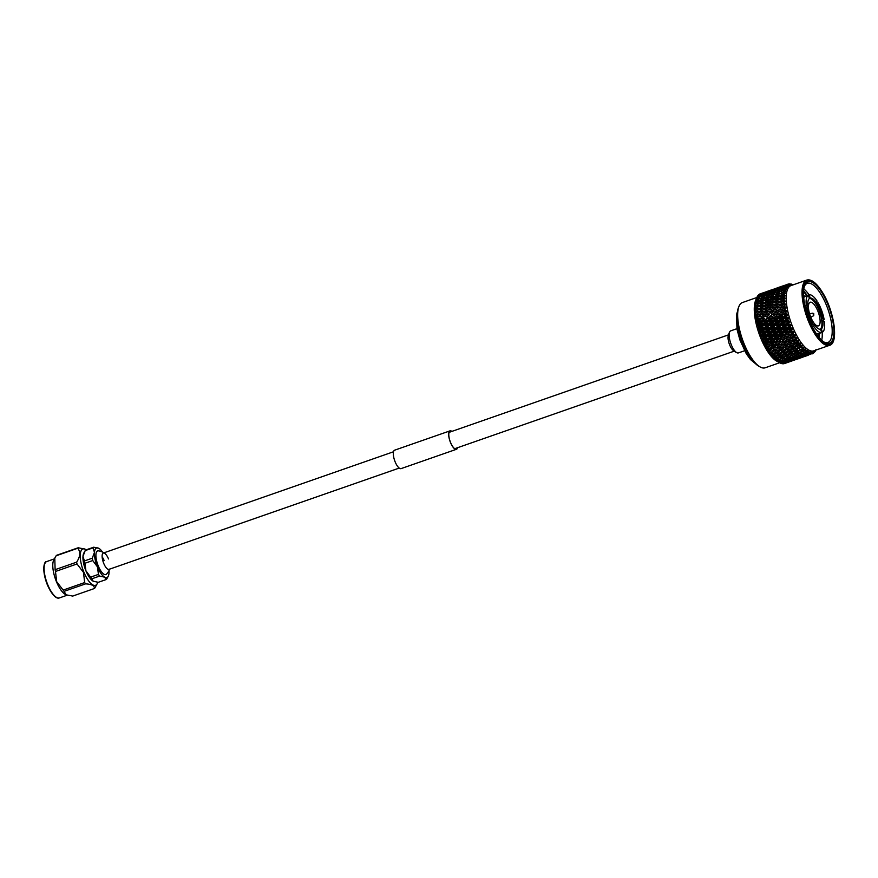 <?xml version="1.0" encoding="UTF-8"?>
<svg xmlns="http://www.w3.org/2000/svg" width="878" height="878" viewBox="0 0 878 878"><rect width="100%" height="100%" fill="white"/><g stroke="black" fill="none" stroke-linecap="round" stroke-linejoin="round"><path stroke-width="1.32" d="M65.982 594.735A19.25 6.75 -109.2 0 1 65.784 594.658A19.25 6.75 -109.2 0 1 56.455 581.73A19.25 6.75 -109.2 0 1 53.734 560.142L54.787 558.112L55.116 569.679A22.049 7.726 70.8 0 0 55.479 571.479L56.697 581.697L63.15 590.082A22.049 7.726 70.8 0 0 64.05 591.366L66.201 594.845L72.742 596.074L94.275 588.556C94.802 585.802 91.905 584.232 85.583 583.859A22.049 7.726 -109.2 0 1 84.683 582.564L83.465 572.346L77.012 563.961A22.049 7.726 -109.2 0 1 76.649 562.161C80.403 556.356 80.732 551.724 77.67 548.267A22.049 7.726 -109.2 0 1 78.208 547.762L85.155 549.178A19.25 6.75 70.8 0 0 83.882 572.16A19.25 6.75 70.8 0 0 97.206 583.694A19.25 6.75 70.8 0 0 97.743 582.268M97.206 583.694L94.813 588.051A22.049 7.726 -109.2 0 1 94.275 588.556M106.095 579.579L98.259 582.312L93.2 581.203L91.795 578.811A17.384 6.091 -109.2 0 1 90.61 577.131L85.934 570.843L84.903 563.281A17.384 6.091 -109.2 0 1 84.431 560.943L82.982 556.411L85.188 550.594A17.384 6.091 -109.2 0 1 85.879 549.935L93.727 547.203A17.384 6.091 70.8 0 0 93.024 547.861L94.473 552.394L92.267 558.21A17.384 6.091 70.8 0 0 92.75 560.548L97.425 566.837L98.457 574.399A17.384 6.091 70.8 0 0 99.631 576.078L104.691 577.186L106.095 579.579A17.384 6.091 70.8 0 0 106.798 578.909L108.257 576.209A15.65 5.477 70.8 0 0 109.004 573.104A15.65 5.477 70.8 0 0 109.004 570.634M93.606 581.401A15.65 5.477 -109.2 0 1 93.507 581.357L93.2 581.203A15.65 5.477 -109.2 0 1 85.934 570.843A15.65 5.477 -109.2 0 1 82.982 556.411A15.65 5.477 -109.2 0 1 83.717 553.305L84.409 551.977M102.528 552.053A15.65 5.477 70.8 0 0 98.786 548.311L93.727 547.203M98.786 548.311A15.65 5.477 70.8 0 0 98.468 548.157A15.65 5.477 70.8 0 0 94.473 552.394A15.65 5.477 70.8 0 0 97.425 566.837A15.65 5.477 70.8 0 0 104.691 577.186A15.65 5.477 70.8 0 0 108.257 576.209M91.795 578.811L99.631 576.078M84.903 563.281L92.75 560.548M98.457 574.399L90.61 577.131M85.188 550.594L93.024 547.861M92.267 558.21L84.431 560.943M86.253 549.804A19.25 6.75 70.8 0 0 85.155 549.178M78.208 547.762L56.664 555.28A22.049 7.726 70.8 0 0 56.137 555.785L54.787 558.112M84.683 582.564L63.15 590.082M55.479 571.479L77.012 563.961M64.05 591.366L85.583 583.859M76.649 562.161L55.116 569.679M56.137 555.785L77.67 548.267M108.532 558.957A8.637 3.029 70.8 0 0 104.954 553.524A8.637 3.029 70.8 0 0 103.308 553.052A8.637 3.029 70.8 0 0 102.891 553.305A8.637 3.029 70.8 0 0 103.769 563.467A8.637 3.029 70.8 0 0 108.993 569.361A8.637 3.029 70.8 0 0 109.41 569.109M106.589 574.058A12.522 4.39 -109.2 0 1 106.512 574.146A12.522 4.39 -109.2 0 1 106.457 574.201A12.522 4.39 -109.2 0 1 98.292 566.014A12.522 4.39 -109.2 0 1 97.019 551.296A12.522 4.39 -109.2 0 1 98.38 550.857A13.774 13.774 0 0 1 103.944 552.833M102.133 556.795A8.637 3.029 -109.2 0 1 104.12 560.493M457.394 447.769A9.515 3.336 -109.2 0 1 456.812 448.779A9.515 3.336 -109.2 0 1 456.362 449.053A9.515 3.336 -109.2 0 1 450.326 441.875A9.515 3.336 -109.2 0 1 449.635 431.372A9.515 3.336 -109.2 0 1 450.085 431.087A9.515 3.336 -109.2 0 1 451.698 431.46M457.581 447.703A9.768 3.424 -109.2 0 1 456.9 449.009A9.768 3.424 -109.2 0 1 456.439 449.295L401.092 468.611A9.768 3.424 -109.2 0 1 394.902 461.235A9.768 3.424 -109.2 0 1 394.189 450.458A9.768 3.424 -109.2 0 1 394.65 450.173L450.008 430.857A9.768 3.424 -109.2 0 1 451.885 431.394M456.439 449.295A9.768 3.424 -109.2 0 1 450.26 441.919A9.768 3.424 -109.2 0 1 449.547 431.142A9.768 3.424 -109.2 0 1 450.008 430.857M744.588 350.75L738.42 352.901A11.677 4.094 -109.2 0 1 731.901 346.162A11.677 4.094 -109.2 0 1 729.278 333.179A11.677 4.094 -109.2 0 1 730.726 330.852L736.894 328.701M760.074 366.916L758.735 366.159A33.298 11.666 -109.2 0 1 742.601 341.981A33.298 11.666 -109.2 0 1 737.575 310.735A33.298 11.666 -109.2 0 1 738.376 307.838L738.947 306.411A34.549 12.105 70.8 0 0 738.113 309.407A34.549 12.105 70.8 0 0 743.337 341.838A34.549 12.105 70.8 0 0 760.074 366.916A34.549 12.105 70.8 0 0 765.166 367.794L779.62 362.757M756.792 297.532L742.404 302.559A34.549 12.105 70.8 0 0 738.947 306.411M779.214 362.581A36.931 12.94 -109.2 0 1 778.61 362.208L781.65 361.56L779.455 362.713A36.931 12.94 -109.2 0 1 779.214 362.581L776.679 361.121A34.549 12.105 -109.2 0 1 759.942 336.044A34.549 12.105 -109.2 0 1 754.718 303.612A34.549 12.105 -109.2 0 1 755.552 300.616L756.419 298.487A36.931 12.94 -109.2 0 0 756.112 299.486L758.877 298.07L756.419 298.487M787.577 362.482L784.658 363.514A36.931 12.94 -109.2 0 1 784.658 363.514A36.931 12.94 -109.2 0 1 784.636 363.525L784.537 363.481M783.286 363.766L786.26 362.823L783.988 363.69A36.931 12.94 -109.2 0 1 783.286 363.766L782.935 363.602M781.826 363.635L784.833 362.79L782.583 363.744A36.931 12.94 -109.2 0 1 781.826 363.635L781.255 363.338M780.257 363.108L783.286 362.362L781.069 363.426A36.931 12.94 -109.2 0 1 780.257 363.108L779.499 362.691M778.61 362.208L777.765 361.637A36.931 12.94 -109.2 0 1 776.887 360.946L776.02 360.189A36.931 12.94 -109.2 0 1 775.12 359.321L774.242 358.4A36.931 12.94 -109.2 0 1 773.331 357.368L771.608 356.259L772.442 356.292A36.931 12.94 -109.2 0 1 771.521 355.096L769.699 353.768L770.632 353.867A36.931 12.94 -109.2 0 1 769.732 352.539L768.162 351.518L768.854 351.178A36.931 12.94 -109.2 0 1 767.965 349.718L766.483 348.764L767.109 348.237A36.931 12.94 -109.2 0 1 766.253 346.656L764.848 345.8L765.429 345.087A36.931 12.94 -109.2 0 1 764.606 343.408L763.289 342.65L763.827 341.751A36.931 12.94 -109.2 0 1 763.048 339.995L761.808 339.358L762.313 338.271A36.931 12.94 -109.2 0 1 761.588 336.461L760.293 335.572L760.919 334.683A36.931 12.94 -109.2 0 1 760.249 332.839L759.174 332.455L759.646 331.039A36.931 12.94 -109.2 0 1 759.053 329.173L758.054 328.943L758.515 327.362A36.931 12.94 -109.2 0 1 757.999 325.497L756.968 325.047L757.538 323.697A36.931 12.94 -109.2 0 1 757.099 321.853L756.156 321.567L756.715 320.086A36.931 12.94 -109.2 0 1 756.375 318.286L755.508 318.176L756.079 316.574A36.931 12.94 -109.2 0 1 755.826 314.84L755.036 314.917L755.618 313.194A36.931 12.94 -109.2 0 1 755.453 311.536L754.762 312.129L755.343 309.978A36.931 12.94 -109.2 0 1 755.267 308.419L754.619 309.177L755.256 306.971A36.931 12.94 -109.2 0 1 755.278 305.533L754.674 306.17L755.354 304.205A36.931 12.94 -109.2 0 1 755.475 302.899L755.64 301.692A36.931 12.94 -109.2 0 1 755.738 301.11A36.931 12.94 -109.2 0 1 755.859 300.539L756.112 299.486M829.545 345.328L813.708 350.849A34.549 12.105 -109.2 0 1 794.403 330.896A34.549 12.105 -109.2 0 1 786.655 292.473A34.549 12.105 -109.2 0 1 790.946 285.613L806.772 280.082A34.549 12.105 -109.2 0 0 802.481 286.941A34.549 12.105 -109.2 0 0 814.334 333.113A34.549 12.105 -109.2 0 0 829.545 345.328C838.951 343.397 834.33 311.097 822.445 292.352C816.595 282.979 811.371 278.897 806.772 280.082M803.304 295.568L804.467 295.963L803.59 296.029M793.064 284.867L791.374 284.099A36.931 12.94 -109.2 0 0 791.166 284.044L792.834 284.999L789.871 283.846A36.931 12.94 -109.2 0 0 789.684 283.835L791.407 284.823L788.488 283.978A36.931 12.94 -109.2 0 0 788.312 284.022L790.101 284.999L787.994 284.329L789.157 285.405L787.237 284.483L782.55 286.14L787.072 284.582A36.931 12.94 -109.2 0 1 787.237 284.483M787.072 284.582L788.927 285.559L786.82 285.054L788.082 286.25L786.117 285.372L781.442 287.051L785.986 285.515A36.931 12.94 -109.2 0 1 786.117 285.372M785.986 285.515L787.873 286.469L785.799 286.151L787.16 287.435L785.162 286.623L780.498 288.335L785.042 286.821A36.931 12.94 -109.2 0 1 785.162 286.623M785.042 286.821L786.984 287.732L784.932 287.6L786.392 288.972L784.361 288.236L779.708 289.959L784.274 288.478A36.931 12.94 -109.2 0 1 784.361 288.236M784.274 288.478L786.249 289.334L784.241 289.389L785.788 290.827L781.892 290.475L779.104 291.935L783.681 290.464A36.931 12.94 -109.2 0 1 783.747 290.19M783.681 290.464L785.689 291.255L782.572 292.539M815.673 306.663A12.522 4.39 70.8 0 0 810.164 302.241A12.522 4.39 70.8 0 0 808.649 309.539A12.522 4.39 70.8 0 0 812.896 321.458A12.522 4.39 70.8 0 0 818.406 325.881A12.522 4.39 70.8 0 0 819.909 318.582A12.522 4.39 70.8 0 0 815.673 306.663M815.113 331.73A32.552 11.403 -109.2 0 1 804.742 285.416A32.552 11.403 -109.2 0 1 822.313 293.296A32.552 11.403 -109.2 0 1 833.859 329.513A32.552 11.403 -109.2 0 1 824.629 342.42A32.552 11.403 -109.2 0 1 815.113 331.73M823.948 342.003A31.301 10.964 70.8 0 0 827.921 342.453A31.301 10.964 70.8 0 0 831.675 324.212A31.301 10.964 70.8 0 0 821.062 294.415A31.301 10.964 70.8 0 0 807.288 283.353A31.301 10.964 70.8 0 0 804.467 286.173M821.314 328.888A16.397 5.74 70.8 0 0 822.884 320.514L824.453 321.743A19.909 6.969 -109.2 0 1 822.499 332.191L821.314 328.888L820.217 329.272A16.397 5.74 70.8 0 0 821.775 320.898A16.397 5.74 70.8 0 0 821.446 318.681A16.397 5.74 70.8 0 0 816.661 305.335A16.397 5.74 70.8 0 0 815.519 303.47L816.628 303.086A16.397 5.74 70.8 0 0 810.273 298.114L809.088 294.81A31.301 10.964 70.8 0 0 803.831 288.939M807.354 295.48L803.6 290.98M821.731 340.236A31.301 10.964 70.8 0 0 822.181 332.301M819.218 337.558L819.536 333.289M778.04 325.617L775.076 325.606L772.75 327.461L775.713 327.483L780.29 324.871M786.688 315.63L786.315 314.258M784.987 308.035L784.625 305.489M804.489 291.88L807.189 295.469M803.568 291.573L806.695 295.645M819.426 333.333L819.437 335.791M818.933 333.497L818.878 337.152M776.251 294.514L778.995 292.989L773.705 294.843L776.251 294.514L776.086 296.446L771.093 296.281L768.36 297.818L770.917 297.532L773.65 295.974M765.934 298.114L768.678 296.588L763.388 298.432L765.934 298.114L765.781 300.046L760.776 299.881L758.032 301.417L760.6 301.132L763.333 299.574M755.64 301.692L758.362 300.188L755.859 300.539M759.635 294.251L759.711 294.042A36.931 12.94 -109.2 0 1 760.326 293.779A36.931 12.94 -109.2 0 1 760.348 293.768L762.762 293.022M759.711 294.042L762.642 292.978M758.449 295.304L758.581 294.865A36.931 12.94 -109.2 0 1 759.141 294.404L761.83 293.834M758.581 294.865L761.467 293.702M757.451 296.709L757.593 296.051A36.931 12.94 -109.2 0 1 758.065 295.403L761.039 294.997M757.593 296.051L760.447 294.799M757.286 296.742L757.549 296.149M756.616 298.454L756.759 297.598A36.931 12.94 -109.2 0 1 757.165 296.775L760.414 296.512M756.759 297.598L759.58 296.259M755.936 299.672L756.726 297.697M755.87 301.461L756.079 299.585M755.453 303.656L755.607 301.791M755.354 304.205L758.021 302.625L755.475 302.899M757.791 303.986L760.414 303.766L763.092 302.142L760.491 302.383L755.223 306.115L755.321 304.293M755.256 306.971L757.879 305.324L755.278 305.533M757.747 306.817L760.403 306.663L763.037 304.973L760.381 305.149L755.168 308.836L755.223 307.07M755.343 309.978L757.923 308.277L755.267 308.419M757.879 309.879L760.589 309.78L763.169 308.035L760.469 308.156L755.299 311.767L755.31 310.066M755.618 313.194L758.153 311.449L755.453 311.536M755.179 314.895L755.596 313.281M756.079 316.574L757.857 314.796L760.996 314.708L755.508 318.176M764.003 314.708L761.204 314.741L758.702 316.563L761.511 316.53L764.003 314.708L766.417 314.565L755.826 314.84M755.662 318.198L756.057 316.662M756.715 320.086L759.163 318.275L756.375 318.286M757.538 323.697L759.931 321.864L762.302 321.491L756.759 321.567L756.704 320.163M759.931 321.864L757.099 321.853M758.515 327.362L760.864 325.508L763.201 324.992L757.571 325.036L757.516 323.773M760.864 325.508L757.999 325.497M759.646 331.039L764.255 328.515L758.548 328.559L758.493 327.428M761.961 329.184L759.053 329.173M760.919 334.683L765.44 332.027L759.668 332.082L759.624 331.094M763.201 332.85L760.249 332.839M762.313 338.271L766.746 335.484L760.919 335.561L760.897 334.737M764.562 336.45L761.588 336.461M763.388 342.497L768.173 338.842L762.291 338.985L762.291 338.315M766.055 339.962L763.048 339.995M765.429 345.087L769.688 342.08L763.125 342.299M767.635 343.342L764.606 343.408M766.593 348.676L771.29 345.153L765.407 345.109M769.304 346.536L766.253 346.656M768.854 351.178L772.947 348.028L766.307 348.456M771.027 349.543L767.965 349.718M768.294 351.463L769.655 352.484M770.632 353.867L772.805 352.297L769.732 352.539M772.442 356.292L774.605 354.789L771.521 355.096M774.242 358.4L776.404 356.984L773.331 357.368M776.02 360.189L778.193 358.85L775.12 359.321M777.765 361.637L779.949 360.386L776.887 360.946M776.8 360.891L775.504 359.541M773.803 357.906L775.044 359.267M775.373 355.974L778.479 355.601L780.663 354.119L777.557 354.471L775.373 355.974L772.069 355.952L773.244 357.313M773.562 353.625L776.679 353.329L778.863 351.771L775.757 352.056L773.562 353.625L770.346 353.702L771.444 355.041M781.354 345.932L778.259 346.108L776.064 347.787L779.159 347.589L783.264 344.428L777.271 344.813L774.495 346.898L775.318 346.261L772.234 346.415L770.028 348.116L773.123 347.951L777.271 344.813L771.29 345.153L766.483 348.764M770.028 348.116L766.944 348.423L767.888 349.663M773.617 343.155L770.544 343.254L768.327 345.01L771.4 344.9L775.647 341.838L769.688 342.08L764.848 345.8M768.327 345.01L765.32 345.438L766.187 346.612M771.992 339.863L768.941 339.918L766.703 341.718L769.754 341.652L774.089 338.678L768.173 338.842L763.289 342.65M766.703 341.718L763.761 342.288L764.54 343.364M770.456 336.417L767.438 336.439L765.166 338.271L768.195 338.239L772.607 335.374L766.746 335.484L761.808 339.358M765.166 338.271L762.291 338.985L762.982 339.951M769.029 332.861L766.033 332.85L763.739 334.705L766.735 334.705L771.246 331.961L765.44 332.027L760.436 335.945M763.739 334.705L760.919 335.561L761.533 336.417M767.723 329.217L764.771 329.206L762.433 331.072L765.396 331.083L769.995 328.471L764.255 328.515L759.174 332.455M762.433 331.072L759.668 332.082L760.205 332.806M766.56 325.551L763.64 325.529L761.259 327.395L764.2 327.417L768.876 324.948L763.201 324.992L758.054 328.943M761.259 327.395L758.548 328.559L758.998 329.14M765.539 321.875L762.664 321.864L760.249 323.73L763.136 323.741L765.539 321.875L767.899 321.436L762.302 321.491L757.066 325.42M760.249 323.73L757.571 325.036L757.955 325.475M759.163 318.275L761.566 318.055L756.243 321.941M759.393 320.097L762.247 320.097L764.683 318.253L761.852 318.264L757.055 321.842M764.683 318.253L755.574 318.538M758.702 316.563L756.331 318.286M759.009 312.579L755.08 315.257M758.735 312.766L760.963 313.084L763.498 311.295L760.743 311.361L755.782 314.84M777.162 360.836L778.523 362.153M781.65 361.56L782.243 360.748M783.286 362.362L783.714 361.736M758.877 298.07L759.964 298.355M758.362 300.188L759.689 300.485M758.021 302.625L760.48 303.053L760.6 301.132M757.879 305.324L760.337 305.643L760.414 303.766M757.923 308.277L760.381 308.474L760.403 306.663M758.153 311.449L760.6 311.503L760.589 309.78M772.805 352.297L774.648 350.673L775.757 352.056M774.605 354.789L776.371 353.066L777.557 354.471M776.404 356.984L778.095 355.162L779.357 356.589L777.173 358.004L780.279 357.555L782.463 356.161L779.357 356.589M781.146 358.378L778.951 359.706L784.241 357.862L781.146 358.378L779.818 356.962L778.193 358.85M779.949 360.386L780.718 359.398M802.294 349.071L797.806 350.805L802.536 349.323A36.931 12.94 -109.2 0 1 802.294 349.071L803.491 347.282L798.739 347.962L800.001 349.389M798.837 351.65L795.731 352.122L793.536 353.494L796.642 353L800.451 349.762L801.779 351.178L799.584 352.506L804.303 351.002A36.931 12.94 -109.2 0 1 804.072 350.794L801.779 351.178M794.557 354.262L789.267 356.106L792.362 355.568L795.413 353.197M790.277 356.786L784.987 358.63L788.071 358.037L791.034 355.799M785.975 359.212L780.674 361.067L783.758 360.43L786.644 358.312M780.674 361.067L778.984 360.935M781.497 358.433L782.891 359.826M784.987 358.63L783.154 358.509M785.821 355.93L787.182 357.346M789.267 356.106L787.314 355.996M788.51 355.25L785.415 355.722L783.231 357.094L786.326 356.6L790.134 353.362L791.451 354.778M793.536 353.494L791.462 353.395M792.779 352.561L789.673 352.989L787.489 354.405L790.595 353.955L794.436 350.706L795.731 352.122M797.806 350.805L795.611 350.717M800.593 353.186L795.292 355.03L798.387 354.438L801.351 352.199M796.28 355.623L791.001 357.467L794.074 356.83L796.961 354.712M791.978 357.961L786.688 359.804L789.761 359.124L792.56 357.148M787.643 360.21L782.353 362.054L785.415 361.33L788.148 359.486M782.353 362.054L780.948 361.934M783.955 360.32L784.57 360.913M786.688 359.804L785.141 359.684M787.489 357.236L788.905 358.619M791.001 357.467L789.311 357.335M791.813 354.833L793.196 356.227M795.292 355.03L793.471 354.91M796.137 352.33L797.498 353.746M799.584 352.506L797.63 352.396M802.536 349.323L803.853 347.666L803.458 349.872L805.192 348.95L804.072 350.794M803.458 349.872L801.779 349.795M805.806 352.177L801.318 353.867L806.037 352.33A36.931 12.94 -109.2 0 1 805.806 352.177L806.86 350.289L803.798 351.31M802.294 354.361L796.994 356.205L800.067 355.524L802.876 353.538M797.959 356.611L792.669 358.454L795.731 357.73L798.464 355.886M793.602 358.762L788.312 360.606L794.03 358.136M789.234 360.825L783.933 362.669L789.585 360.287M783.933 362.669L782.858 362.57M788.312 360.606L787.072 360.496M790.002 359.003L790.551 359.519M792.669 358.454L791.276 358.334M794.272 356.72L794.886 357.313M796.994 356.205L795.446 356.084M797.795 353.636L799.21 355.019M801.318 353.867L799.628 353.735M802.141 351.222L803.524 352.627M807.486 353.186L802.986 354.855L807.705 353.296A36.931 12.94 -109.2 0 1 807.486 353.186L808.473 351.277L805.774 352.473M803.93 355.162L798.629 357.006L804.347 354.525M799.54 357.225L794.261 359.069L799.891 356.688M795.15 359.19L789.86 361.034L795.424 358.751M790.727 361.056L785.426 362.899L790.924 360.726M785.426 362.899L784.723 362.834M789.86 361.034L788.96 360.946M794.261 359.069L793.185 358.97M798.629 357.006L797.389 356.896M800.308 355.403L800.868 355.919M802.986 354.855L801.581 354.734M804.599 353.121L805.214 353.713M809.077 353.834L804.577 355.469L809.286 353.889A36.931 12.94 -109.2 0 1 809.077 353.834L809.999 351.902L807.705 353.296L808.803 351.441L808.517 353.362M805.466 355.59L800.165 357.434L805.741 355.151M801.032 357.456L795.753 359.3L801.241 357.126M796.587 359.223L791.297 361.067L796.719 359.003M792.099 360.902L786.809 362.746L792.428 360.715M791.297 361.067L790.749 361.023M795.753 359.3L795.04 359.234M800.165 357.434L799.276 357.346M804.577 355.469L803.502 355.37M810.581 354.086L806.07 355.7L810.767 354.097A36.931 12.94 -109.2 0 1 810.581 354.086L811.448 352.166L809.373 353.724M806.904 355.623L801.603 357.478L807.036 355.403M802.415 357.302L797.125 359.146L802.481 357.192M797.893 358.882L792.417 360.704M801.603 357.478L801.054 357.423M806.07 355.7L805.356 355.634M811.963 353.966L812.139 353.911A36.931 12.94 -109.2 0 1 811.963 353.966L812.776 352.056L810.932 353.779M808.221 355.283L802.733 357.116M813.643 352.736L813.368 353.351A36.931 12.94 -109.2 0 1 813.215 353.45L812.172 353.845M812.139 353.911L813.983 351.584L813.215 353.45M814.784 351.661L814.466 352.418A36.931 12.94 -109.2 0 1 814.334 352.561L815.058 350.75L813.961 352.758M815.772 350.212L815.41 351.112A36.931 12.94 -109.2 0 1 815.289 351.31L815.98 349.554L814.982 351.672M763.037 292.923L768.448 290.958M788.773 284.121L789.684 283.835M773.364 289.312L778.764 287.358M772.969 289.378L767.679 291.222L773.079 289.422M767.207 291.496L761.906 293.34L767.438 291.584M783.681 285.712L788.312 284.022M783.286 285.778L777.985 287.622L783.395 285.822M777.513 287.896L772.234 289.74L777.754 287.984M772.234 289.74L766.505 291.946L772.146 290.234M766.099 292.407L760.809 294.251L766.582 292.572M760.809 294.251L760.161 294.876M782.55 286.14L776.81 288.346L782.463 286.634M776.415 288.807L771.125 290.651L776.887 288.972M770.763 291.2L765.473 293.043L771.356 291.397M765.155 293.691L759.854 295.535L765.868 293.911M762.17 295.743L762.291 294.997M759.854 295.535L758.965 296.391M767.767 293.109L767.888 292.462M765.473 293.043L764.705 293.79M771.125 290.651L770.489 291.266M781.08 287.6L775.79 289.444L781.672 287.797M775.461 290.091L770.182 291.935L776.185 290.311M769.896 292.659L764.606 294.503L770.73 292.912M764.365 295.315L759.075 297.17L765.331 295.59M761.292 298.674L761.544 296.72M759.075 297.17L757.944 298.224M766.944 294.854L767.054 294.009M764.606 294.503L763.597 295.469M772.486 292.144L772.607 291.397M770.182 291.935L769.282 292.791M778.084 289.51L778.193 288.862M775.79 289.444L775.011 290.19M781.442 287.051L780.805 287.666M780.213 289.06L774.923 290.903L781.047 289.312M774.681 291.715L769.391 293.57L775.636 291.99M769.205 294.459L763.915 296.314L770.28 294.745M763.761 297.291L758.46 299.135L763.761 297.291L764.968 297.576M760.798 300.715L760.985 298.772M758.46 299.135L757.121 300.364M766.187 297.861L766.406 295.897M763.915 296.314L762.675 297.455M771.608 295.074L771.861 293.12M769.391 293.57L768.272 294.624M777.26 291.255L777.37 290.409M774.923 290.903L773.902 291.869M782.814 288.533L782.924 287.797M780.498 288.335L779.598 289.191M785.799 286.151L785.25 286.667M779.521 290.859L774.22 292.714L780.597 291.145M774.078 293.691L768.788 295.535L774.078 293.691L775.274 293.987M758.032 301.417L756.485 302.789M763.388 298.432L761.939 299.738M768.678 296.588L770.006 296.885M771.114 297.115L771.301 295.173M768.788 295.535L767.449 296.764M776.503 294.262L776.723 292.297M774.22 292.714L772.98 293.856M781.936 291.474L782.188 289.51M779.708 289.959L778.588 291.024M784.932 287.6L784.23 288.258M768.349 299.025L765.77 299.288L763.059 300.869L765.649 300.616L768.349 299.025L770.796 299.453L770.917 297.532M763.092 302.142L765.55 302.515L765.649 300.616M763.059 300.869L761.391 302.295M768.36 297.818L766.801 299.178M773.705 294.843L772.256 296.138M778.995 292.989L780.322 293.285M781.442 293.515L781.629 291.562M779.104 291.935L777.754 293.164M784.241 289.389L783.308 290.256M783.308 292.451L778.676 294.218L783.264 292.769A36.931 12.94 -109.2 0 1 783.308 292.451L785.36 292.978L783.725 291.507M778.665 295.425L776.086 295.699L773.364 297.269L775.954 297.016L778.665 295.425L781.113 295.842L781.244 293.921M773.408 298.542L770.807 298.783L768.118 300.386L770.73 300.166L773.408 298.542L775.856 298.915L775.954 297.016M768.195 301.725L765.572 301.933L762.905 303.569L765.55 303.382L768.195 301.725L770.654 302.043L770.73 300.166M763.037 304.973L765.495 305.226L765.55 303.382M762.905 303.569L760.337 305.643M768.118 300.386L765.55 302.515M773.364 297.269L771.707 298.696M778.676 294.218L777.118 295.579M783.055 294.997L778.435 296.786L781.047 296.566L783.033 295.359A36.931 12.94 -109.2 0 1 783.055 294.997L785.108 295.425L783.395 293.932L782.024 295.096M778.512 298.125L775.889 298.333L773.222 299.98L775.856 299.782L778.512 298.125L780.97 298.443L781.047 296.566M773.353 301.373L770.697 301.549L768.063 303.217L770.719 303.064L773.353 301.373L775.812 301.626L775.856 299.782M768.239 304.677L765.572 304.82L762.949 306.521L765.638 306.389L768.239 304.677L770.686 304.875L770.719 303.064M763.169 308.035L765.627 308.167L765.638 306.389M762.949 306.521L760.381 308.474M768.063 303.217L765.495 305.226M773.222 299.98L770.654 302.043M778.435 296.786L775.856 298.915M782.989 297.818L781.025 297.949L778.38 299.617L781.047 299.464L782.989 298.213A36.931 12.94 -109.2 0 1 782.989 297.818L785.042 298.114L783.242 296.621L780.97 298.443M778.556 301.077L775.878 301.22L773.266 302.921L775.954 302.789L778.556 301.077L781.014 301.275L781.047 299.464M773.485 304.436L770.785 304.556L768.195 306.279L770.906 306.181L773.485 304.436L775.932 304.567L775.954 302.789M768.47 307.838L765.748 307.937L763.18 309.693L765.912 309.605L768.47 307.838L770.906 307.904L770.906 306.181M763.597 313.029L766.373 312.985L768.887 311.185L766.121 311.24L760.996 314.708L760.963 313.084M763.498 311.295L765.934 311.284L765.912 309.605M763.18 309.693L760.6 311.503M768.195 306.279L765.627 308.167M773.266 302.921L770.686 304.875M778.38 299.617L775.812 301.626M783.11 300.858L781.113 300.956L778.512 302.68L781.233 302.57L783.143 301.286A36.931 12.94 -109.2 0 1 783.11 300.858L785.151 301.022L783.286 299.552L781.014 301.275M778.786 304.238L776.064 304.337L773.485 306.093L776.229 306.005L778.786 304.238L781.233 304.304L781.233 302.57M773.803 307.695L771.06 307.761L768.524 309.539L771.279 309.484L773.803 307.695L776.251 307.684L776.229 306.005M769.051 309.177L766.121 311.24M774.319 311.108L771.521 311.141L769.029 312.952L771.828 312.93L774.319 311.108L776.734 310.966L768.151 311.196L771.312 311.108L771.279 309.484M764.189 316.519L767.021 316.508L769.479 314.664L766.67 314.686L761.566 318.055L761.511 316.53M769.315 308.979L761.204 314.741M769.479 314.664L766.417 314.565L766.373 312.985M773.485 306.093L770.906 307.904M778.512 302.68L775.932 304.567M783.417 304.106L781.387 304.161L778.841 305.939L781.596 305.873L783.472 304.556A36.931 12.94 -109.2 0 1 783.417 304.106L785.448 304.128L783.516 302.701L781.233 304.304M779.379 305.566L773.902 309.429L776.69 309.385L778.501 307.596L781.629 307.509L781.596 305.873M783.472 304.556L785.525 304.798L783.922 306.027L785.909 307.388L776.426 307.64M764.957 320.108L767.833 320.108L770.247 318.253L767.394 318.253L762.302 321.491L762.247 320.097M769.029 312.952L761.852 318.264M770.247 318.253L772.618 317.891L767.076 317.957L767.021 316.508M773.902 309.429L766.67 314.686M775 314.653L772.157 314.664L769.71 316.497L772.552 316.497L775 314.653L777.392 314.357L771.883 314.456L771.828 312.93M779.642 305.368L771.521 311.141M779.796 311.064L776.975 311.086L774.506 312.919L777.326 312.908L779.796 311.064L782.199 310.845L776.734 310.966L776.69 309.385M783.911 307.519L781.848 307.541L779.346 309.352L782.155 309.33L783.988 307.98A36.931 12.94 -109.2 0 1 783.911 307.519L785.909 307.388M765.901 323.752L768.81 323.773L771.191 321.908L768.294 321.886L763.201 324.992L763.136 323.741M769.71 316.497L762.664 321.864M771.191 321.908L773.518 321.392L767.899 321.436L767.833 320.108M774.506 312.919L767.394 318.253M775.856 318.275L772.969 318.264L770.566 320.119L773.452 320.141L775.856 318.275L778.204 317.836L772.618 317.891L772.552 316.497M779.346 309.352L772.157 314.664M780.564 314.653L777.71 314.653L775.274 316.508L778.149 316.508L780.564 314.653L782.946 314.291L777.392 314.357L777.326 312.908M783.922 306.027L776.975 311.086M783.988 307.98L786.029 308.09L784.515 309.495L786.545 310.779L782.199 310.845L782.155 309.33M785.525 304.798L781.848 307.541M784.581 311.053L782.485 311.053L780.026 312.897L782.88 312.897L784.691 311.525A36.931 12.94 -109.2 0 1 784.581 311.053L786.545 310.779M766.988 327.428L769.94 327.45L772.278 325.584L769.347 325.562L764.255 328.515L764.2 327.417M770.566 320.119L763.201 324.992L763.64 325.529M772.278 325.584L774.572 324.915L768.876 324.948L768.81 323.773M775.274 316.508L767.899 321.436L768.294 321.886M776.876 321.952L773.946 321.93L771.586 323.795L774.517 323.817L776.876 321.952L779.181 321.359L773.518 321.392L773.452 320.141M780.026 312.897L772.969 318.264M781.508 318.308L778.599 318.297L776.207 320.152L779.126 320.174L781.508 318.308L783.845 317.792L778.204 317.836L778.149 316.508M784.515 309.495L777.71 314.653M784.691 311.525L786.71 311.503L785.283 313.062L787.357 314.247L782.946 314.291L782.88 312.897M786.029 308.09L782.485 311.053M785.426 314.675L783.297 314.664L780.882 316.519L783.78 316.541L785.558 315.158A36.931 12.94 -109.2 0 1 785.426 314.675L787.357 314.247M768.228 331.094L771.213 331.105L773.518 329.25L770.544 329.239L765.44 332.027L765.396 331.083M771.586 323.795L764.255 328.515L764.771 329.206M773.518 329.25L775.757 328.427L769.995 328.471L769.94 327.45M776.207 320.152L768.876 324.948L769.347 325.562M783.835 325.65L780.86 325.639L778.545 327.494L781.53 327.505L786.073 324.827L774.572 324.915L774.517 323.817M780.882 316.519L773.518 321.392L773.946 321.93M782.605 321.985L779.653 321.963L777.304 323.828L780.257 323.85L784.888 321.315L779.181 321.359L779.126 320.174M785.283 313.062L778.204 317.836L778.599 318.297M785.558 315.158L787.544 314.982L786.216 316.695L788.312 317.759L783.845 317.792L783.78 316.541M786.71 311.503L783.297 314.664M786.436 318.341L784.274 318.33L781.903 320.196L784.833 320.207L786.578 318.824A36.931 12.94 -109.2 0 1 786.436 318.341L788.312 317.759M769.6 334.694L772.618 334.683L774.89 332.85L771.883 332.861L769.6 334.694L766.746 335.484L766.735 334.705M772.75 327.461L769.995 328.471L765.44 332.027L766.033 332.85M774.89 332.85L777.063 331.884L771.246 331.961L771.213 331.105M777.304 323.828L769.995 328.471L770.544 329.239M779.346 329.261L776.35 329.25L774.056 331.105L777.052 331.105L781.552 328.361L775.757 328.427L775.713 327.483M781.903 320.196L774.572 324.915L775.076 325.606M783.066 323.861L786.04 323.883L787.764 322.5A36.931 12.94 -109.2 0 1 787.599 322.017L785.404 322.006L780.301 324.871L780.257 323.85M786.216 316.695L779.181 321.359L779.653 321.963M786.578 318.824L788.532 318.505L787.303 320.36L789.421 321.282L784.888 321.315L784.833 320.207M787.544 314.982L783.845 317.792L784.274 318.33M771.082 338.206L774.122 338.162L776.371 336.362L773.342 336.395L771.082 338.206L768.173 338.842L768.195 338.239M774.056 331.105L771.246 331.961L766.746 335.484L767.438 336.439M776.371 336.362L778.49 335.242L772.607 335.374L772.618 334.683M778.545 327.494L775.757 328.427L771.246 331.961L771.883 332.861M780.772 332.817L777.754 332.839L775.483 334.661L778.512 334.639L782.924 331.774L777.063 331.884L777.052 331.105M787.303 320.36L784.888 321.315L775.757 328.427L776.35 329.25M785.206 329.25L782.199 329.261L779.905 331.094L782.924 331.083L787.39 328.284L781.552 328.361L781.53 327.505M780.301 324.871L780.86 325.639M787.764 322.5L789.662 322.017L788.543 324.004L790.65 324.772L786.073 324.827L786.04 323.883M789.421 321.282L787.599 322.017M788.532 318.505L784.888 321.315L785.404 322.006M788.894 325.65L786.677 325.65L784.372 327.505L787.379 327.505L789.07 326.133A36.931 12.94 -109.2 0 1 788.894 325.65L790.65 324.772M772.662 341.586L775.735 341.498L777.952 339.731L774.901 339.808L772.662 341.586L769.754 341.652M775.483 334.661L772.607 335.374L768.173 338.842L768.941 339.918M777.952 339.731L780.004 338.48L774.122 338.162M779.905 331.094L777.063 331.884L772.607 335.374L773.342 336.395M782.309 336.263L779.258 336.318L777.019 338.107L780.07 338.052L784.394 335.078L778.49 335.242L778.512 334.639M784.372 327.505L781.552 328.361L777.063 331.884L777.754 332.839M786.688 332.762L783.648 332.795L781.398 334.606L784.438 334.562L788.806 331.643L782.924 331.774L782.924 331.083M788.543 324.004L786.073 324.827L781.552 328.361L782.199 329.261M789.07 326.133L790.935 325.497L789.904 327.582L792.011 328.196L787.39 328.284L787.379 327.505M789.662 322.017L786.073 324.827L786.677 325.65M790.31 329.228L788.071 329.239L785.799 331.061L788.828 331.039L790.507 329.689A36.931 12.94 -109.2 0 1 790.31 329.228L792.011 328.196M774.33 344.78L777.414 344.648L779.62 342.936L776.547 343.057L774.33 344.78L771.4 344.9M777.019 338.107L774.089 338.678L769.688 342.08L770.544 343.254M779.62 342.936L781.607 341.553L775.735 341.498M781.398 334.606L778.49 335.242L774.089 338.678L774.901 339.808M783.933 339.566L780.86 339.654L778.643 341.41L781.716 341.301L785.953 338.239L780.07 338.052M785.799 331.061L782.924 331.774L778.49 335.242L779.258 336.318M788.268 336.131L785.206 336.208L782.978 337.986L786.04 337.898L790.332 334.88L784.438 334.562M789.904 327.582L787.39 328.284L782.924 331.774L783.648 332.795M790.507 329.689L792.307 328.91L791.374 331.072L793.471 331.522L788.806 331.643L788.828 331.039M790.935 325.497L787.39 328.284L788.071 329.239M791.835 332.674L789.585 332.718L787.336 334.507L790.398 334.452L792.044 333.124A36.931 12.94 -109.2 0 1 791.835 332.674L793.471 331.522M777.425 347.699L773.123 347.951M778.643 341.41L775.647 341.838L771.29 345.153L772.234 346.415M780.344 344.516L783.428 344.352L785.634 342.661L782.55 342.815L780.344 344.516L777.414 344.648M782.978 337.986L780.004 338.48L775.647 341.838L776.547 343.057M791.671 342.332L788.565 342.508L786.37 344.187L789.465 343.989L793.58 340.829L787.588 341.213L784.789 343.309L787.588 341.213L781.716 341.301M787.336 334.507L784.394 335.078L780.004 338.48L780.86 339.654M789.937 339.336L786.853 339.457L784.647 341.191L787.731 341.048L791.923 337.953L786.04 337.898M791.374 331.072L788.806 331.643L784.394 335.078L785.206 336.208M792.044 333.124L793.789 332.202L792.955 334.43L795.029 334.694L790.398 334.452M792.307 328.91L788.806 331.643L789.585 332.718M793.46 335.989L791.188 336.054L788.96 337.81L792.044 337.701L793.679 336.406A36.931 12.94 -109.2 0 1 793.46 335.989L795.029 334.694M773.968 349.356L771.773 350.991L774.879 350.772L777.074 349.148L773.968 349.356L772.947 348.028L777.096 347.721M771.773 350.991L768.634 351.178M777.074 349.148L778.951 347.578L780.026 348.939L777.831 350.541L780.937 350.278L783.121 348.698L780.026 348.939M784.647 341.191L781.607 341.553L777.271 344.813L778.259 346.108M787.731 344.099L783.428 344.352M788.96 337.81L785.953 338.239L781.607 341.553L782.55 342.815M790.661 340.905L793.756 340.752L795.38 339.501A36.931 12.94 -109.2 0 1 795.15 339.106L792.867 339.215L790.661 340.905L787.731 341.048M792.955 334.43L790.332 334.88L785.953 338.239L786.853 339.457M793.679 336.406L795.358 335.341L794.612 337.624L796.642 337.69L792.044 337.701M793.789 332.202L790.332 334.88L791.188 336.054M796.994 338.293L795.106 339.709L796.994 338.293L796.324 340.609L793.756 340.752M784.284 345.756L782.1 347.392L785.195 347.172L787.39 345.548L784.284 345.756L783.264 344.428L787.401 344.121M777.831 350.541L774.648 350.673M778.863 351.771L780.663 350.102L781.815 351.496L779.631 353.033L782.737 352.704L784.921 351.189L781.815 351.496M782.1 347.392L778.951 347.578M783.121 348.698L784.965 347.073L786.073 348.456L783.889 350.026L786.995 349.729L789.168 348.182L786.073 348.456M787.39 345.548L789.267 343.978L790.332 345.339L788.148 346.942L791.254 346.689L793.438 345.098L790.332 345.339M794.612 337.624L791.923 337.953L787.588 341.213L788.565 342.508M796.642 337.69L795.15 339.106M795.358 335.341L791.923 337.953L792.867 339.215M796.906 342.003L794.612 342.157L792.417 343.792L795.523 343.572L797.136 342.365A36.931 12.94 -109.2 0 1 796.906 342.003L798.321 340.477L793.58 340.829L794.612 342.157M779.631 353.033L776.371 353.066M780.663 354.119L782.397 352.352L783.615 353.768L781.431 355.228L784.548 354.811L786.721 353.384L783.615 353.768M783.889 350.026L780.663 350.102M784.921 351.189L786.688 349.466L787.873 350.871L785.689 352.363L788.795 352.001L790.979 350.52L787.873 350.871M788.148 346.942L784.965 347.073M789.168 348.182L790.979 346.503L792.132 347.897L789.948 349.433L793.053 349.104L795.238 347.589L792.132 347.897M793.438 345.098L795.281 343.474L796.39 344.845L794.206 346.426L797.312 346.13L798.925 344.977A36.931 12.94 -109.2 0 1 798.695 344.648L796.39 344.845M792.417 343.792L789.267 343.978M796.324 340.609L798.321 340.477M777.173 358.004L774.967 357.928M781.431 355.228L778.095 355.162M785.415 355.722L784.12 354.295L782.463 356.161M785.689 352.363L782.397 352.352M789.673 352.989L788.411 351.562L786.721 353.384M789.948 349.433L786.688 349.466M793.931 350.168L791.747 351.628L794.853 351.211L797.037 349.773L793.931 350.168L792.713 348.753L790.979 350.52M794.206 346.426L790.979 346.503M792.713 348.753L799.123 348.39L800.736 347.304A36.931 12.94 -109.2 0 1 800.495 347.008L798.19 347.271L797.005 345.855L795.238 347.589M797.136 342.365L798.684 341.037L798.091 343.353L800.034 343.024L798.695 344.648M798.091 343.353L795.281 343.474M798.19 347.271L796.006 348.764M788.411 351.562L791.747 351.628M785.294 354.317L787.489 354.405M781.146 356.995L783.231 357.094M776.997 359.596L778.951 359.706M816.628 303.086L817.023 301.011A19.909 6.969 -109.2 0 0 809.088 294.81L805.73 296.04M815.519 303.47A16.397 5.74 70.8 0 0 809.461 298.465A16.397 5.74 70.8 0 0 807.903 306.839L806.322 305.599A19.909 6.969 -109.2 0 1 808.287 295.151L809.472 298.465M809.45 298.399L810.273 298.114M821.676 332.488L822.499 332.191M821.775 320.898L822.884 320.514M808.287 295.151L804.961 296.314A19.909 6.969 70.8 0 0 803.721 297.807M806.322 305.599L805.038 306.049M805.422 307.706L807.903 306.839M822.554 318.297L824.124 319.526A19.909 6.969 -109.2 0 0 818.153 302.877L817.769 304.951A16.397 5.74 70.8 0 1 822.554 318.297L821.446 318.681M821.709 320.371L824.124 319.526M815.695 303.733L818.153 302.877M816.661 305.335L817.769 304.951M808.232 309.045A16.397 5.74 70.8 0 0 813.017 322.391L812.622 324.476A19.909 6.969 -109.2 0 1 806.652 307.816L808.232 309.045M806.652 307.816L805.543 308.2M812.622 324.476L811.448 324.882M821.687 332.542A19.909 6.969 -109.2 0 1 813.763 326.342L814.147 324.267A16.397 5.74 70.8 0 0 820.502 329.239L821.687 332.542L818.373 333.695A19.909 6.969 70.8 0 1 816.134 333.355M813.763 326.342L812.391 326.814M812.699 324.103A16.397 5.74 70.8 0 0 813.039 324.651L814.147 324.267M803.6 296.084L804.248 296.973M806.794 307.223A16.397 5.74 70.8 0 0 806.893 308.002M811.579 325.156L813.039 324.651M783.264 292.769L785.294 293.471L783.395 293.932M783.033 295.359L785.086 295.963L783.242 296.621M782.989 298.213L785.053 298.707L783.286 299.552M783.143 301.286L785.195 301.659L783.516 302.701M798.925 344.977L800.396 343.528L799.88 345.822L801.768 345.306L800.495 347.008M800.736 347.304L802.13 345.745L801.68 348.006M804.303 351.002L805.554 349.268L805.203 351.398M806.037 352.33L807.2 350.531L806.904 352.561M809.286 353.889L810.317 351.99L810.054 353.79M810.767 354.097L811.733 352.177L811.481 353.823M797.005 345.855L799.88 345.822M784.241 357.862L785.097 356.797M797.037 349.773L798.739 347.962M737.07 352.791A15.025 15.025 0 0 1 732.954 350.19A8.637 3.029 -109.2 0 1 729.695 345.01A8.637 3.029 -109.2 0 1 728.136 336.384A15.025 15.025 0 0 1 729.739 331.785A11.677 4.094 70.8 0 0 730.715 343.221A11.677 4.094 70.8 0 0 737.07 352.791A11.677 4.094 70.8 0 0 738.98 352.561M730.178 331.204A11.677 4.094 70.8 0 0 729.739 331.785M47.379 584.792A18.625 6.53 -109.2 0 1 44.657 564.082M59.408 597.918C56.236 599.213 52.219 594.856 47.357 584.836C41.562 570.206 43.999 560.921 46.721 561.558A19.25 6.75 70.8 0 0 47.763 584.759A19.25 6.75 70.8 0 0 59.408 597.918L67.167 595.207M56.225 597.216A18.625 6.53 -109.2 0 1 47.401 584.847M737.213 313.567A29.545 10.349 70.8 0 0 737.059 314.302A29.545 10.349 70.8 0 0 754.257 362.405M814.96 332.542A33.924 11.886 70.8 0 0 834.1 337.81A33.924 11.886 70.8 0 0 822.466 292.484A33.924 11.886 70.8 0 0 803.326 287.216A33.924 11.886 70.8 0 0 814.96 332.542M813.654 314.675L813.807 313.83L813.654 314.675M812.841 313.15L813.785 313.698L813.719 315.663L812.841 313.15L809.582 313.742M728.488 334.858L449.053 432.382M393.52 451.764L103.308 553.052M734.184 351.167L454.749 448.691M399.216 468.073L108.993 569.361M54.392 558.88L46.721 561.558M106.512 574.146A13.774 13.774 0 0 0 109.64 569.142M737.41 311.734L736.401 315.004L737.015 329.338L739.891 339.918L746.245 353.658L750.503 359.563L755.552 363.711M813.719 315.663L810.8 317.243"/></g></svg>
